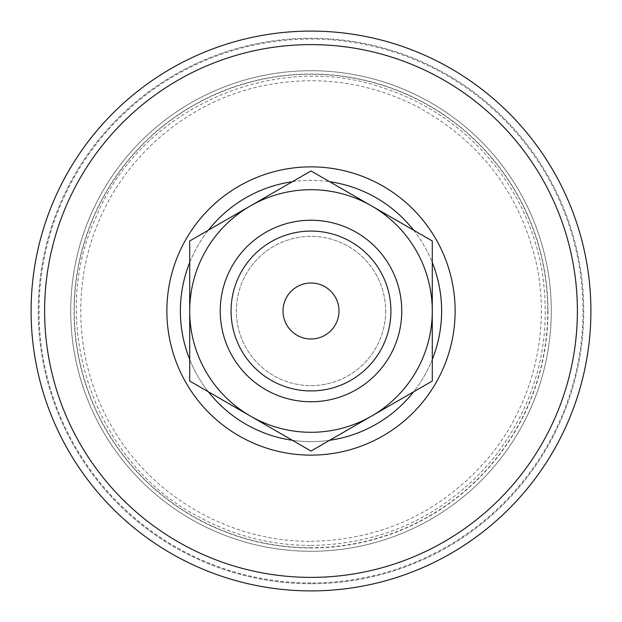 <?xml version="1.0" encoding="UTF-8"?>
<svg xmlns="http://www.w3.org/2000/svg" width="622" height="622" viewBox="0 0 622 622"><rect width="100%" height="100%" fill="white"/><g stroke="black" fill="none" stroke-linecap="round" stroke-linejoin="round"><path stroke-width="0.47" stroke-dasharray="3.11 2.33" d="M338.99 311A27.99 27.99 0 0 1 297.005 335.242A27.99 27.99 0 0 1 297.005 286.758A27.99 27.99 0 0 1 338.99 311M401.765 311A90.765 90.765 0 0 1 265.617 389.605A90.765 90.765 0 0 1 265.617 232.395A90.765 90.765 0 0 1 401.765 311M371.645 205.96L311 170.949L250.355 205.96A121.29 121.29 0 0 1 432.29 311L432.29 240.971L371.645 205.96M189.71 240.971L189.71 311A121.29 121.29 0 0 1 250.355 205.96L189.71 240.971M189.71 381.029L250.355 416.04A121.29 121.29 0 0 1 189.71 311L189.71 381.029M371.645 416.04L432.29 381.029L432.29 311A121.29 121.29 0 0 1 250.355 416.04L311 451.051L371.645 416.04M385.64 311A74.64 74.64 0 0 1 273.68 375.641A74.64 74.64 0 0 1 273.68 246.359A74.64 74.64 0 0 1 385.64 311A74.64 74.64 0 0 1 273.68 375.641A74.64 74.64 0 0 1 273.68 246.359A74.64 74.64 0 0 1 385.64 311M311 590.9A279.9 279.9 0 0 1 31.1 311A279.9 279.9 0 0 1 311 31.1A279.9 279.9 0 0 1 590.9 311A279.9 279.9 0 0 1 311 590.9A279.9 279.9 0 0 1 31.1 311A279.9 279.9 0 0 1 311 31.1A279.9 279.9 0 0 1 590.9 311A279.9 279.9 0 0 1 171.05 553.401A279.9 279.9 0 0 1 171.05 68.599A279.9 279.9 0 0 1 590.9 311M432.29 359.477A130.62 130.62 0 0 1 413.63 391.798M329.66 440.283A130.62 130.62 0 0 1 292.34 440.283M208.37 391.798A130.62 130.62 0 0 1 189.71 359.477M189.71 262.523A130.62 130.62 0 0 1 208.37 230.202M292.34 181.717A130.62 130.62 0 0 1 329.66 181.717M413.63 230.202A130.62 130.62 0 0 1 432.29 262.523M311 441.62A130.62 130.62 0 0 1 180.38 311A130.62 130.62 0 0 1 311 180.38A130.62 130.62 0 0 1 441.62 311A130.62 130.62 0 0 1 311 441.62M311 583.731A272.731 272.731 0 0 1 38.269 311A272.731 272.731 0 0 1 311 38.269A272.731 272.731 0 0 1 583.731 311A272.731 272.731 0 0 1 311 583.731A272.731 272.731 0 0 1 38.269 311A272.731 272.731 0 0 1 311 38.269A272.731 272.731 0 0 1 583.731 311A272.731 272.731 0 0 1 311 583.731M311 551.279A240.279 240.279 0 0 1 70.721 311A240.279 240.279 0 0 1 311 70.721A240.279 240.279 0 0 1 551.279 311A240.279 240.279 0 0 1 311 551.279A240.279 240.279 0 0 1 70.721 311A240.279 240.279 0 0 1 311 70.721A240.279 240.279 0 0 1 551.279 311A240.279 240.279 0 0 1 311 551.279M311 582.946A271.946 271.946 0 0 1 39.054 311A271.946 271.946 0 0 1 311 39.054A271.946 271.946 0 0 1 582.946 311A271.946 271.946 0 0 1 311 582.946M311 547.733A236.733 236.733 0 0 1 74.267 311A236.733 236.733 0 0 1 311 74.267A236.733 236.733 0 0 1 547.733 311A236.733 236.733 0 0 1 311 547.733M547.974 311A236.974 236.974 0 0 1 311 547.974A236.974 236.974 0 0 1 74.026 311A236.974 236.974 0 0 1 311 74.026A236.974 236.974 0 0 1 547.974 311M311 545.502C383.867 544.025 444.1 515.685 491.683 460.474C536.996 403.39 553.549 338.912 541.35 267.056C533.676 227.699 517.123 192.525 491.683 161.526C462.581 126.748 426.513 102.233 383.463 87.974C273.641 48.982 138.62 109.962 95.788 217.871C46.448 322.966 94.42 463.133 198.029 516.493C233.242 535.674 270.904 545.338 311 545.502M311 541.319C382.569 539.865 441.729 512.03 488.464 457.815C533.497 404.059 551.489 329.092 535.775 260.758C518.74 191.226 478.676 139.569 415.566 105.787C366.234 81.28 314.631 74.757 260.758 86.225C189.982 101.448 127.844 152.926 99.606 219.519C70.395 285.692 75.402 366.234 112.753 428.239C152.833 497.398 231.073 542.026 311 541.319"/><path stroke-width="0.93" d="M390.919 311A79.919 79.919 0 0 1 271.036 380.213A79.919 79.919 0 0 1 271.036 241.787A79.919 79.919 0 0 1 390.919 311M338.99 311A27.99 27.99 0 0 1 297.005 335.242A27.99 27.99 0 0 1 297.005 286.758A27.99 27.99 0 0 1 338.99 311M401.765 311A90.765 90.765 0 0 1 265.617 389.605A90.765 90.765 0 0 1 265.617 232.395A90.765 90.765 0 0 1 401.765 311M250.355 205.96L311 170.949L371.645 205.96A121.29 121.29 0 0 0 189.71 311L189.71 240.971L250.355 205.96M432.29 240.971L432.29 311A121.29 121.29 0 0 0 371.645 205.96L432.29 240.971M432.29 381.029L371.645 416.04A121.29 121.29 0 0 0 432.29 311L432.29 381.029M250.355 416.04L189.71 381.029L189.71 311A121.29 121.29 0 0 0 371.645 416.04L311 451.051L250.355 416.04M311 590.9A279.9 279.9 0 0 1 31.1 311A279.9 279.9 0 0 1 311 31.1A279.9 279.9 0 0 1 590.9 311A279.9 279.9 0 0 1 311 590.9A279.9 279.9 0 0 1 31.1 311A279.9 279.9 0 0 1 311 31.1A279.9 279.9 0 0 1 590.9 311A279.9 279.9 0 0 1 311 590.9A279.9 279.9 0 0 0 590.9 311A279.9 279.9 0 0 1 171.05 553.401A279.9 279.9 0 0 1 171.05 68.599A279.9 279.9 0 0 1 590.9 311M432.29 262.523A130.62 130.62 0 0 1 432.29 359.477M413.63 391.798A130.62 130.62 0 0 1 329.66 440.283M292.34 440.283A130.62 130.62 0 0 1 208.37 391.798M189.71 359.477A130.62 130.62 0 0 1 189.71 262.523M208.37 230.202A130.62 130.62 0 0 1 292.34 181.717M329.66 181.717A130.62 130.62 0 0 1 413.63 230.202M311 577.387A266.387 266.387 0 0 1 44.613 311A266.387 266.387 0 0 1 311 44.613A266.387 266.387 0 0 1 577.387 311A266.387 266.387 0 0 1 311 577.387M455.133 311A144.133 144.133 0 0 1 311 455.133A144.133 144.133 0 0 1 166.867 311A144.133 144.133 0 0 1 311 166.867A144.133 144.133 0 0 1 455.133 311"/></g></svg>
